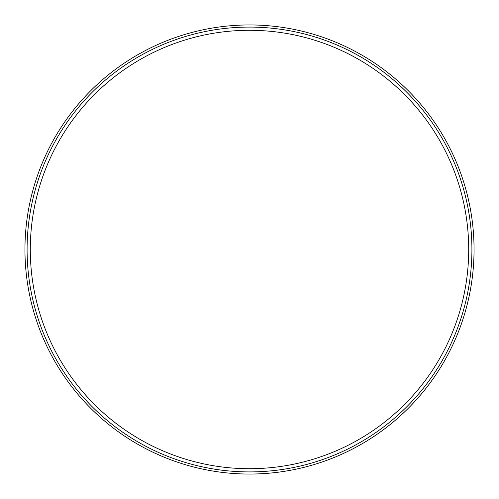 <?xml version="1.0" encoding="UTF-8"?>
<svg xmlns="http://www.w3.org/2000/svg" width="499" height="499" viewBox="0 0 499 499"><rect width="100%" height="100%" fill="white"/><g stroke="black" fill="none" stroke-linecap="round" stroke-linejoin="round"><path stroke-width="0.75" d="M468.704 249.5A219.204 219.204 0 0 0 139.901 59.662A219.204 219.204 0 0 0 139.901 439.338A219.204 219.204 0 0 0 468.704 249.5M24.95 249.5A224.55 224.55 0 0 1 361.775 55.033A224.55 224.55 0 0 1 361.775 443.967A224.55 224.55 0 0 1 24.95 249.5M27.089 249.5A222.411 222.411 0 0 1 360.708 56.886A222.411 222.411 0 0 1 360.708 442.114A222.411 222.411 0 0 1 27.089 249.5"/></g></svg>
